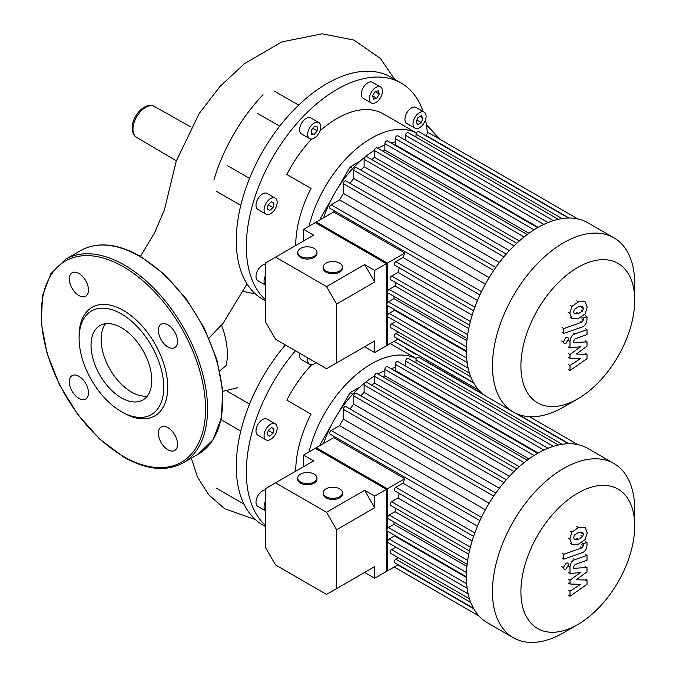 <?xml version="1.0" encoding="UTF-8"?>
<svg xmlns="http://www.w3.org/2000/svg" width="676" height="676" viewBox="0 0 676 676"><rect width="100%" height="100%" fill="white"/><g stroke="black" fill="none" stroke-linecap="round" stroke-linejoin="round"><path stroke-width="1.01" d="M265.482 525.438A128.237 74.039 -60 0 1 246.343 472.144A128.237 74.039 -60 0 1 295.429 350.76M265.482 526.57L262.829 525.032A128.237 74.039 -60 0 1 243.166 502.412A128.237 74.039 -60 0 1 236.27 466.33A128.237 74.039 -60 0 1 243.166 422.272A128.237 74.039 -60 0 1 285.356 344.946M315.929 362.598A9.261 5.349 -60 0 1 309.6 364.288A9.261 5.349 -60 0 1 307.681 360.055A9.261 5.349 -60 0 1 307.91 357.967M309.6 364.288L301.547 359.64A9.261 5.349 -60 0 1 299.629 355.399A9.261 5.349 -60 0 1 299.848 353.311M257.919 435.192L265.981 439.848A9.261 5.349 -60 0 1 265.981 429.15A9.261 5.349 -60 0 1 275.242 423.801A9.261 5.349 -60 0 1 275.242 434.499A9.261 5.349 -60 0 1 265.981 439.848L257.919 435.192A9.261 5.349 -60 0 1 257.919 424.494A9.261 5.349 -60 0 1 267.181 419.154L275.242 423.801L267.181 419.154M265.482 510.718A9.261 5.349 -60 0 1 265.482 501.313M265.482 510.794L257.919 506.425A9.261 5.349 -60 0 1 256.5 499.006A9.261 5.349 -60 0 1 262.55 490.844A9.261 5.349 -60 0 1 265.482 489.948M320.078 445.509L320.078 444.639L320.83 445.078M338.634 412.504L350.067 392.697L352.728 394.235M320.078 444.639L331.51 424.841M350.067 392.697L360.046 386.934M267.282 434.778L268.178 430.418L271.507 427.469L273.941 428.871L273.053 433.232L269.724 436.181L267.282 434.778M273.053 433.232L268.178 430.418M273.941 428.871L271.507 427.469M416.661 354.292A9.261 5.349 -60 0 1 414.912 353.861L406.851 349.205A9.261 5.349 -60 0 1 405.6 347.912M414.912 353.861A9.261 5.349 -60 0 1 413.661 352.559M295.708 471.214A92.612 53.472 -60 0 1 311.028 414.109L286.852 400.15A92.612 53.472 -60 0 1 311.661 364.71M309.059 451.872A92.612 53.472 -60 0 1 416.332 358.686M249.554 404.096L227.694 391.48M208.935 338.051L221.475 324.945A64.33 37.138 60 0 1 226.13 365.547L219.742 370.887M213.954 179.715A128.237 74.039 -60 0 1 263.023 94.716M265.482 299.747A128.237 74.039 -60 0 1 246.343 246.453A128.237 74.039 -60 0 1 302.316 117.404A128.237 74.039 -60 0 1 401.138 83.047A128.237 74.039 -60 0 1 423.1 111.506M265.482 300.871L262.829 299.341A128.237 74.039 -60 0 1 243.166 276.721A128.237 74.039 -60 0 1 236.27 240.631A128.237 74.039 -60 0 1 243.166 196.581A128.237 74.039 -60 0 1 292.243 111.582A128.237 74.039 -60 0 1 361.643 71.512A128.237 74.039 -60 0 1 391.058 77.225L401.138 83.047M419.542 112.579A9.261 5.349 -60 0 1 424.173 112.123A9.261 5.349 -60 0 1 425.593 119.542A9.261 5.349 -60 0 1 419.542 127.705A9.261 5.349 -60 0 1 414.912 128.17A9.261 5.349 -60 0 1 413.492 120.742A9.261 5.349 -60 0 1 419.542 112.579M414.912 128.17L406.851 123.514A9.261 5.349 -60 0 1 405.431 116.095A9.261 5.349 -60 0 1 411.481 107.932A9.261 5.349 -60 0 1 416.112 107.467L424.173 112.123M371.293 92.282A9.261 5.349 -60 0 1 380.554 86.942A9.261 5.349 -60 0 1 380.554 97.631A9.261 5.349 -60 0 1 371.293 102.98A9.261 5.349 -60 0 1 371.293 92.282M371.293 102.98L363.232 98.324A9.261 5.349 -60 0 1 363.232 87.635A9.261 5.349 -60 0 1 372.493 82.286L380.554 86.942M307.681 134.355A9.261 5.349 -60 0 1 311.729 125.035A9.261 5.349 -60 0 1 318.861 122.559A9.261 5.349 -60 0 1 320.779 126.792A9.261 5.349 -60 0 1 316.74 136.113A9.261 5.349 -60 0 1 309.6 138.597A9.261 5.349 -60 0 1 307.681 134.355M309.6 138.597L301.547 133.941A9.261 5.349 -60 0 1 299.629 129.707A9.261 5.349 -60 0 1 303.668 120.387A9.261 5.349 -60 0 1 310.808 117.903L318.861 122.559M257.919 209.492L265.981 214.148A9.261 5.349 -60 0 1 265.981 203.459A9.261 5.349 -60 0 1 275.242 198.11A9.261 5.349 -60 0 1 275.242 208.799A9.261 5.349 -60 0 1 265.981 214.148L257.919 209.492A9.261 5.349 -60 0 1 257.919 198.803A9.261 5.349 -60 0 1 267.181 193.454L275.242 198.11L267.181 193.454M265.482 285.027A9.261 5.349 -60 0 1 265.482 275.622M265.482 285.095L257.919 280.726A9.261 5.349 -60 0 1 256.5 273.307A9.261 5.349 -60 0 1 262.55 265.144A9.261 5.349 -60 0 1 265.482 264.257M320.078 219.818L320.078 218.948L320.83 219.379M338.634 186.804L350.067 167.006L352.728 168.544M320.078 218.948L331.51 199.15M350.067 167.006L360.046 161.243M267.282 209.078L268.178 204.727L271.507 201.769L273.941 203.18L273.053 207.532L269.724 210.489L267.282 209.078M273.053 207.532L268.178 204.727M273.941 203.18L271.507 201.769M311.247 130.307L314.23 126.598L317.221 126.86L317.221 130.84L314.23 134.558L311.247 134.287L311.247 130.307M314.23 134.558L311.247 132.834M317.221 130.84L312.853 128.322M375.028 91.632L378.357 90.736L379.253 94.065L376.811 98.29L373.49 99.178L372.594 95.848L375.028 91.632L379.253 94.065M376.811 98.29L372.594 95.848M422.99 118.156L421.266 122.593L417.819 124.587L416.095 122.136L417.819 117.692L421.266 115.706L422.99 118.156L420.007 116.433M421.266 122.593L416.898 120.074M295.708 245.523A92.612 53.472 -60 0 1 311.028 188.418L286.852 174.459A92.612 53.472 -60 0 1 311.661 139.011M309.059 226.181A92.612 53.472 -60 0 1 416.332 132.986M319.959 130.941A92.612 53.472 -60 0 1 383.326 113.898L416.348 132.961M425.466 119.956A128.237 74.039 -60 0 1 427.401 133.476M257.835 113.576L279.695 126.201M249.554 178.405L227.694 165.781M91.032 345.25A42.96 24.801 60 0 1 99.93 325.587A42.96 24.801 60 0 1 133.037 337.096A42.96 24.801 60 0 1 151.787 380.326A42.96 24.801 60 0 1 142.889 399.989A42.96 24.801 60 0 1 109.791 388.48A42.96 24.801 60 0 1 91.032 345.25M147.326 396.043A42.96 24.801 60 0 1 116.627 378.991A42.96 24.801 60 0 1 101.113 339.436A42.96 24.801 60 0 1 105.566 323.711M121.41 411.65L123.429 412.816A62.691 36.2 60 0 0 167.758 387.221A62.691 36.2 60 0 0 123.429 310.436A62.691 36.2 60 0 0 79.1 336.031L79.1 338.355A59.843 34.552 60 0 1 121.41 313.926A59.843 34.552 60 0 1 163.727 387.221A59.843 34.552 60 0 1 121.41 411.65A59.843 34.552 60 0 1 79.1 338.355M78.898 273.45A13.537 7.816 60 0 1 87.745 285.382A13.537 7.816 60 0 1 85.666 296.223A13.537 7.816 60 0 1 78.898 295.556A13.537 7.816 60 0 1 70.059 283.624A13.537 7.816 60 0 1 72.129 272.783A13.537 7.816 60 0 1 78.898 273.45M177.526 341.448A13.537 7.816 60 0 1 174.721 347.641A13.537 7.816 60 0 1 164.293 344.016A13.537 7.816 60 0 1 158.378 330.395A13.537 7.816 60 0 1 161.184 324.193A13.537 7.816 60 0 1 171.619 327.818A13.537 7.816 60 0 1 177.526 341.448M167.952 449.802A13.537 7.816 60 0 1 159.114 437.871A13.537 7.816 60 0 1 161.184 427.021A13.537 7.816 60 0 1 167.952 427.697A13.537 7.816 60 0 1 176.799 439.62A13.537 7.816 60 0 1 174.721 450.469A13.537 7.816 60 0 1 167.952 449.802M69.332 381.805A13.537 7.816 60 0 1 72.129 375.611A13.537 7.816 60 0 1 82.565 379.236A13.537 7.816 60 0 1 88.472 392.857A13.537 7.816 60 0 1 85.666 399.051A13.537 7.816 60 0 1 75.239 395.426A13.537 7.816 60 0 1 69.332 381.805M634.713 300.271L634.713 283.844A100.589 58.077 120 0 0 613.884 237.791L587.807 222.742A100.589 58.077 120 0 0 537.513 227.719A100.589 58.077 120 0 0 471.797 316.36A100.589 58.077 120 0 0 487.219 396.973L513.287 412.022A100.589 58.077 120 0 0 563.59 407.045L577.811 398.832A80.478 46.458 -60 0 1 520.909 365.978A80.478 46.458 -60 0 1 577.811 267.417A80.478 46.458 -60 0 1 634.713 300.271A80.478 46.458 -60 0 1 577.811 398.832L563.59 407.045M613.884 237.791A100.589 58.077 120 0 0 563.59 242.777A100.589 58.077 120 0 0 497.874 331.417A100.589 58.077 120 0 0 513.287 412.022M394.598 145.07A89.908 51.908 -60 0 1 395.257 144.791L538.206 227.322M395.257 141.892A82.785 47.793 120 0 0 390.863 142.915M384.872 144.977A82.785 47.793 120 0 0 377.884 148.306M374.512 150.258A82.785 47.793 120 0 0 323.618 217.773M477.476 300.474L402.964 257.463A89.908 51.908 120 0 1 404.823 253.027L333.69 211.96A89.908 51.908 -60 0 1 334.197 210.802M485.368 284.097L339.589 199.935A89.908 51.908 -60 0 1 343.357 193.404L489.137 277.574M350.075 183.306A89.908 51.908 -60 0 1 353.734 178.464L499.37 262.541M360.866 170.107A89.908 51.908 -60 0 1 364.119 166.702L509.434 250.602M371.808 159.561A89.908 51.908 -60 0 1 374.496 157.356L519.312 240.96M382.988 151.255A89.908 51.908 -60 0 1 384.872 150.089L528.945 233.262M333.69 211.96L315.253 222.598L386.385 263.665L386.385 345.799L398.105 339.039M404.823 253.027L386.385 263.665M398.325 332.051L395.815 333.505A2.138 1.234 120 0 0 394.412 335.389A2.138 1.234 120 0 0 394.742 337.096L473.453 382.54M395.916 321.455L391.59 323.956A2.138 1.234 120 0 0 390.196 325.84A2.138 1.234 120 0 0 390.525 327.547L469.49 373.144M394.471 309.549A89.908 51.908 120 0 0 394.564 310.25L389.182 313.36A2.138 1.234 120 0 0 387.787 315.244A2.138 1.234 120 0 0 388.117 316.959L467.158 362.589M394.032 296.401A89.908 51.908 120 0 0 393.956 298.615L388.404 301.826A2.138 1.234 120 0 0 387.002 303.71A2.138 1.234 120 0 0 387.331 305.425L466.381 351.064M395.637 282.56A89.908 51.908 120 0 0 395.063 285.999L389.182 289.387A2.138 1.234 120 0 0 387.787 291.272A2.138 1.234 120 0 0 388.117 292.987L467.133 338.6M399.288 267.814A89.908 51.908 120 0 0 397.97 272.335L391.59 276.011A2.138 1.234 120 0 0 390.196 277.895A2.138 1.234 120 0 0 390.525 279.61L469.474 325.19M402.964 257.463L395.815 261.595A2.138 1.234 120 0 0 394.412 263.479A2.138 1.234 120 0 0 394.742 265.186L473.597 310.715M472.161 315.16L397.97 272.335M468.747 328.536L395.063 285.999M466.896 340.729L393.956 298.615M466.389 351.723L394.564 310.25M426.395 136.028L426.395 135.699A2.138 1.234 -60 0 1 427.325 133.552A2.138 1.234 -60 0 1 428.973 132.978L577.803 218.906M416.01 137.144L416.01 134.245A2.138 1.234 -60 0 1 416.948 132.099A2.138 1.234 -60 0 1 418.596 131.524L568.432 218.035M405.634 140.363L405.634 135.369A2.138 1.234 -60 0 1 406.563 133.214A2.138 1.234 -60 0 1 408.211 132.64L558.308 219.303M395.257 144.791L395.257 138.58A2.138 1.234 -60 0 1 396.187 136.425A2.138 1.234 -60 0 1 397.834 135.859L548.008 222.556M537.631 227.651L387.458 140.946A2.138 1.234 120 0 0 385.81 141.521A2.138 1.234 120 0 0 384.872 143.667L384.872 150.089M527.221 234.53L377.073 147.841A2.138 1.234 120 0 0 375.425 148.416A2.138 1.234 120 0 0 374.496 150.562L374.496 157.356M516.777 243.259L366.696 156.612A2.138 1.234 120 0 0 365.048 157.187A2.138 1.234 120 0 0 364.119 159.333L364.119 166.702M506.299 254.075L356.32 167.479A2.138 1.234 120 0 0 354.672 168.054A2.138 1.234 120 0 0 353.734 170.2L353.734 178.464M495.787 267.434L345.935 180.914A2.138 1.234 120 0 0 344.287 181.489A2.138 1.234 120 0 0 343.357 183.644L343.357 193.404M479.909 294.93L330.065 208.411A2.138 1.234 -60 0 1 329.736 206.704A2.138 1.234 -60 0 1 331.13 204.82L339.589 199.935M634.713 525.962L634.713 509.535A100.589 58.077 120 0 0 613.884 463.482L587.807 448.433A100.589 58.077 120 0 0 537.513 453.419A100.589 58.077 120 0 0 471.797 542.059A100.589 58.077 120 0 0 487.219 622.664L513.287 637.721A100.589 58.077 120 0 0 563.59 632.736L577.811 624.523A80.478 46.458 -60 0 1 520.909 591.669A80.478 46.458 -60 0 1 577.811 493.108A80.478 46.458 -60 0 1 634.713 525.962A80.478 46.458 -60 0 1 577.811 624.523L563.59 632.736M613.884 463.482A100.589 58.077 120 0 0 563.59 468.468A100.589 58.077 120 0 0 497.874 557.108A100.589 58.077 120 0 0 513.287 637.721M394.598 370.761A89.908 51.908 -60 0 1 395.257 370.482L538.206 453.021M395.257 367.592A82.785 47.793 120 0 0 390.863 368.606M384.872 370.668A82.785 47.793 120 0 0 377.884 374.005M374.512 375.957A82.785 47.793 120 0 0 323.618 443.473M477.476 526.173L402.964 483.154A89.908 51.908 120 0 1 404.823 478.718L333.69 437.651A89.908 51.908 -60 0 1 334.197 436.502M485.368 509.797L339.589 425.626A89.908 51.908 -60 0 1 343.357 419.103L489.137 503.265M350.075 409.005A89.908 51.908 -60 0 1 353.734 404.155L499.37 488.241M360.866 395.798A89.908 51.908 -60 0 1 364.119 392.393L509.434 476.293M371.808 385.261A89.908 51.908 -60 0 1 374.496 383.047L519.312 466.66M382.988 376.954A89.908 51.908 -60 0 1 384.872 375.78L528.945 458.962M333.69 437.651L315.253 448.298L386.385 489.365L386.385 571.499L398.105 564.73M404.823 478.718L386.385 489.365M398.325 557.751L395.815 559.196A2.138 1.234 120 0 0 394.412 561.08A2.138 1.234 120 0 0 394.742 562.795L473.453 608.239M395.916 547.154L391.59 549.647A2.138 1.234 120 0 0 390.196 551.532A2.138 1.234 120 0 0 390.525 553.247L469.49 598.835M394.471 535.24A89.908 51.908 120 0 0 394.564 535.95L389.182 539.051A2.138 1.234 120 0 0 387.787 540.935A2.138 1.234 120 0 0 388.117 542.651L467.158 588.289M394.032 522.092A89.908 51.908 120 0 0 393.956 524.314L388.404 527.525A2.138 1.234 120 0 0 387.002 529.401A2.138 1.234 120 0 0 387.331 531.116L466.381 576.755M395.637 508.259A89.908 51.908 120 0 0 395.063 511.69L389.182 515.087A2.138 1.234 120 0 0 387.787 516.971A2.138 1.234 120 0 0 388.117 518.678L467.133 564.299M399.288 493.505A89.908 51.908 120 0 0 397.97 498.026L391.59 501.71A2.138 1.234 120 0 0 390.196 503.595A2.138 1.234 120 0 0 390.525 505.302L469.474 550.889M402.964 483.154L395.815 487.286A2.138 1.234 120 0 0 394.412 489.17A2.138 1.234 120 0 0 394.742 490.886L473.597 536.406M472.161 540.859L397.97 498.026M468.747 554.236L395.063 511.69M466.896 566.42L393.956 524.314M466.389 577.414L394.564 535.95M426.395 361.719L426.395 361.398A2.138 1.234 -60 0 1 426.725 360.105M416.01 362.843L416.01 359.945A2.138 1.234 -60 0 1 416.948 357.79A2.138 1.234 -60 0 1 418.596 357.215L484.878 395.485M405.634 366.054L405.634 361.06A2.138 1.234 -60 0 1 406.563 358.914A2.138 1.234 -60 0 1 408.211 358.339L558.308 444.994M395.257 370.482L395.257 364.271A2.138 1.234 -60 0 1 396.187 362.125A2.138 1.234 -60 0 1 397.834 361.55L548.008 448.256M537.631 453.342L387.458 366.637A2.138 1.234 120 0 0 385.81 367.212A2.138 1.234 120 0 0 384.872 369.358L384.872 375.78M527.221 460.221L377.073 373.532A2.138 1.234 120 0 0 375.425 374.107A2.138 1.234 120 0 0 374.496 376.262L374.496 383.047M516.777 468.958L366.696 382.312A2.138 1.234 120 0 0 365.048 382.878A2.138 1.234 120 0 0 364.119 385.033L364.119 392.393M506.299 479.766L356.32 393.17A2.138 1.234 120 0 0 354.672 393.745A2.138 1.234 120 0 0 353.734 395.899L353.734 404.155M495.787 493.125L345.935 406.614A2.138 1.234 120 0 0 344.287 407.18A2.138 1.234 120 0 0 343.357 409.335L343.357 419.103M479.909 520.621L330.065 434.11A2.138 1.234 -60 0 1 329.736 432.395A2.138 1.234 -60 0 1 331.13 430.511L339.589 425.626M573.628 311.898L574.38 309.338L578.487 306.752L582.636 306.422L583.38 308.45L582.636 310.977L578.487 313.571L574.38 313.892L573.628 311.898M578.487 318.472L571.896 318.573L569.809 313.25L571.896 306.405L578.487 301.859L585.112 301.741L587.199 307.107L585.112 313.909L578.487 318.472M572.327 318.852L570.198 317.593M570.198 305.425L571.896 306.405M584.689 301.462L585.112 301.741M582.146 326.99L563.767 333.471L563.767 328.578L581.884 322.182L583.413 319.909L583.413 318.024L587.005 316.757L587.005 319.545C586.591 323.618 584.968 326.094 582.146 326.99M562.069 332.491L563.767 333.471M562.069 327.598L563.767 328.578M581.723 317.052L583.413 318.024M585.306 315.776L587.005 316.757M565.981 337.451L567.798 337.265L568.558 338.93L565.981 343.391L564.164 343.569L563.404 341.904L565.981 337.451M576.332 354.038L587.005 354.376L587.005 358.66L570.003 370.541L570.003 365.488L580.515 358.618L570.003 358.331L570.003 354.503L580.515 346.763L570.003 347.929L569.995 341.448C570.392 337.383 572.006 334.899 574.837 333.986L587.013 329.651L587.013 334.552L575.115 338.777L573.586 341.059L573.586 342.58L587.005 341.887L587.005 346.171L576.332 354.038M585.306 353.396L587.005 354.376M568.305 369.561L570.003 370.541M568.305 364.508L570.003 365.488M568.305 357.35L570.003 358.331M568.305 353.523L570.003 354.503M568.305 346.949L570.003 347.929M585.315 328.671L587.013 329.651M585.306 340.907L587.005 341.887M573.628 537.589L574.38 535.029L578.487 532.451L582.636 532.113L583.38 534.15L582.636 536.676L578.487 539.271L574.38 539.592L573.628 537.589M578.487 544.163L571.896 544.264L569.809 538.941L571.896 532.105L578.487 527.55L585.112 527.441L587.199 532.798L585.112 539.6L578.487 544.163M572.327 544.552L570.198 543.284M570.198 531.116L571.896 532.105M584.689 527.153L585.112 527.441M582.146 552.681L563.767 559.17L563.767 554.269L581.884 547.881L583.413 545.608L583.413 543.724L587.005 542.456L587.005 545.245C586.591 549.309 584.968 551.793 582.146 552.681M562.069 558.19L563.767 559.17M562.069 553.289L563.767 554.269M581.723 542.743L583.413 543.724M585.306 541.476L587.005 542.456M565.981 563.142L567.798 562.964L568.558 564.629L565.981 569.082L564.164 569.26L563.404 567.603L565.981 563.142M576.332 579.738L587.005 580.076L587.005 584.351L570.003 596.24L570.003 591.187L580.515 584.309L570.003 584.03L570.003 580.202L580.515 572.462L570.003 573.62L569.995 567.139C570.392 563.074 572.006 560.59 574.837 559.686L587.013 555.351L587.013 560.243L575.115 564.477L573.586 566.758L573.586 568.279L587.005 567.578L587.005 571.862L576.332 579.738M585.306 579.087L587.005 580.076M568.305 595.252L570.003 596.24M568.305 590.199L570.003 591.187M568.305 583.042L570.003 584.03M568.305 579.214L570.003 580.202M568.305 572.64L570.003 573.62M585.315 554.371L587.013 555.351M585.306 566.598L587.005 567.578M339.639 488.841A9.616 5.552 180 0 1 342.453 492.762A9.616 5.552 180 0 1 336.521 497.899A9.616 5.552 180 0 1 326.035 496.691A9.616 5.552 180 0 1 323.221 492.762A9.616 5.552 180 0 1 329.153 487.633A9.616 5.552 180 0 1 339.639 488.841M342.453 492.762L342.453 493.928A9.616 5.552 180 0 1 336.521 499.057A9.616 5.552 180 0 1 326.035 497.857A9.616 5.552 180 0 1 323.221 493.928L323.221 492.762M314.146 474.121A9.616 5.552 180 0 1 316.968 478.05A9.616 5.552 180 0 1 311.028 483.179A9.616 5.552 180 0 1 300.55 481.98A9.616 5.552 180 0 1 297.727 478.05A9.616 5.552 180 0 1 303.668 472.921A9.616 5.552 180 0 1 314.146 474.121M316.968 478.05L316.968 479.216A9.616 5.552 180 0 1 311.028 484.346A9.616 5.552 180 0 1 300.55 483.137A9.616 5.552 180 0 1 297.727 479.216L297.727 478.05M303.566 466.677L303.566 455.041L313.647 460.863L265.482 488.663L265.482 547.535L275.563 564.984L326.542 594.415L374.698 566.615L364.626 572.428L374.698 578.242L387.39 570.916L387.39 531.15M374.698 566.615L374.698 578.242M364.626 490.294L374.698 507.744L336.614 529.731L326.542 512.281L364.626 490.294L374.698 496.108L374.698 507.744M387.39 528.548L387.39 488.782L374.698 496.108M336.614 529.731L336.614 588.602M326.542 512.281L275.563 482.85M303.566 455.041L316.267 447.715L387.39 488.782M339.639 263.141A9.616 5.552 180 0 1 342.453 267.071A9.616 5.552 180 0 1 336.521 272.2A9.616 5.552 180 0 1 326.035 271A9.616 5.552 180 0 1 323.221 267.071A9.616 5.552 180 0 1 329.153 261.942A9.616 5.552 180 0 1 339.639 263.141M342.453 267.071L342.453 268.237A9.616 5.552 180 0 1 336.521 273.366A9.616 5.552 180 0 1 326.035 272.158A9.616 5.552 180 0 1 323.221 268.237L323.221 267.071M314.146 248.43A9.616 5.552 180 0 1 316.968 252.351A9.616 5.552 180 0 1 311.028 257.488A9.616 5.552 180 0 1 300.55 256.28A9.616 5.552 180 0 1 297.727 252.351A9.616 5.552 180 0 1 303.668 247.222A9.616 5.552 180 0 1 314.146 248.43M316.968 252.351L316.968 253.517A9.616 5.552 180 0 1 311.028 258.646A9.616 5.552 180 0 1 300.55 257.446A9.616 5.552 180 0 1 297.727 253.517L297.727 252.351M303.566 240.986L303.566 229.35L313.647 235.163L265.482 262.972L265.482 321.835L275.563 339.284L326.542 368.724L374.698 340.915L364.626 346.737L374.698 352.551L387.39 345.225L387.39 305.459M374.698 340.915L374.698 352.551M364.626 264.595L374.698 282.053L336.614 304.039L326.542 286.59L364.626 264.595L374.698 270.417L374.698 282.053M387.39 302.856L387.39 263.091L374.698 270.417M336.614 304.039L336.614 362.902M326.542 286.59L275.563 257.15M303.566 229.35L316.267 222.024L387.39 263.091M132.961 129.243A17.838 10.301 120 0 0 136.603 137.372C133.958 136.079 132.479 132.986 132.15 128.094C131.972 116.407 144.791 101.239 154.441 106.487A17.838 10.301 120 0 0 145.577 107.399A17.838 10.301 120 0 0 132.961 129.243M426.505 125.525A117.548 67.87 60 0 1 438.876 138.698M139.543 256.339A117.548 67.87 60 0 1 222.666 400.31A117.548 67.87 60 0 1 198.321 454.12L213.126 439.645L221.458 417.717L222.7 390.255L216.819 359.581L204.346 328.282L186.348 299.02L164.361 274.312L140.262 256.272C117.387 243.394 97.555 241.476 80.774 250.517A117.548 67.87 60 0 1 139.543 256.339M183.204 462.84C166.423 471.89 146.599 469.972 123.725 457.094L99.617 439.045L77.63 414.337L59.632 385.083L47.159 353.785L41.287 323.103L42.529 295.649L50.852 273.712L65.656 259.246A117.548 67.87 60 0 1 124.435 265.068A117.548 67.87 60 0 1 207.557 409.031A117.548 67.87 60 0 1 183.204 462.84L198.321 454.12M123.429 266.809A116.12 67.042 60 0 1 205.538 409.031A116.12 67.042 60 0 1 123.429 456.444A116.12 67.042 60 0 1 41.312 314.222A116.12 67.042 60 0 1 123.429 266.809M470.369 321.497L391.59 276.011M467.657 334.696L389.182 289.387M466.465 346.898L388.404 301.826M466.668 358.094L389.182 313.36M468.164 368.166L391.59 323.956M470.766 376.777L395.815 333.505M568.989 218.027L426.395 135.699M481.473 291.618L331.13 204.82M474.831 307.217L395.815 261.595M534.065 229.806L384.872 143.667M524.094 236.938L374.496 150.562M514.022 245.887L364.119 159.333M503.882 256.888L353.734 170.2M493.7 270.442L343.357 183.644M473.724 383.022L397.818 339.2M562.094 218.585L416.01 134.245M553.331 220.646L405.634 135.369M543.867 224.381L395.257 138.58M470.369 547.188L391.59 501.71M467.657 560.387L389.182 515.087M466.465 572.589L388.404 527.525M466.668 583.785L389.182 539.051M468.164 593.858L391.59 549.647M470.766 602.468L395.815 559.196M568.989 443.718L517.951 414.261M482.951 394.049L426.395 361.398M481.473 517.317L331.13 430.511M474.831 532.908L395.815 487.286M534.065 455.497L384.872 369.358M524.094 462.629L374.496 376.262M514.022 471.578L364.119 385.033M503.882 482.588L353.734 395.899M493.7 496.133L343.357 409.335M473.724 608.721L397.818 564.899M562.094 444.284L416.01 359.945M553.331 446.337L405.634 361.06M543.867 450.072L395.257 364.271M581.681 307.47L583.38 308.45M580.929 309.997L582.636 310.977M576.789 312.591L578.487 313.571M568.11 312.261L569.809 313.25M576.789 300.879L578.487 301.859M580.185 321.201L581.884 322.182M581.715 318.928L583.413 319.909M561.705 340.924L563.404 341.904M568.296 340.467L569.995 341.448M573.138 333.006L574.837 333.986M581.681 533.17L583.38 534.15M580.929 535.696L582.636 536.676M576.789 538.282L578.487 539.271M568.11 537.961L569.809 538.941M576.789 526.57L578.487 527.55M580.185 546.901L581.884 547.881M581.715 544.628L583.413 545.608M561.705 566.615L563.404 567.603M568.296 566.158L569.995 567.139M573.138 558.706L574.837 559.686M390.238 343.577L416.348 358.652M216.134 488.055L243.977 504.135M221.052 419.661L240.791 431.06M222.784 391.387L237.462 387.728M255.384 519.599L224.702 508.749L208.808 494.883L197.51 477.121L191.308 458.167M176.318 160.871L136.603 137.372M154.441 106.487L191.054 127.105M255.384 293.899L243.166 291.415M140.439 256.373L154.55 232.857L164.462 209.704L176.191 161.26L199.192 113.517L219.979 86.486L244.442 63.679L281.951 41.887L322.241 33.8L353.996 40.095L380.436 58.491L394.64 79.295M221.703 325.528L247.044 283.92M216.134 191.131L240.791 205.36M274.008 90.897L298.657 105.135M426.362 124.646L440.346 139.543M65.656 259.246L80.774 250.517M394.167 341.304L478.895 390.221L394.167 341.304M394.167 567.003L478.895 615.92L394.167 567.003M529.435 416.67L577.803 444.597M515.746 413.306L568.432 443.726"/></g></svg>

